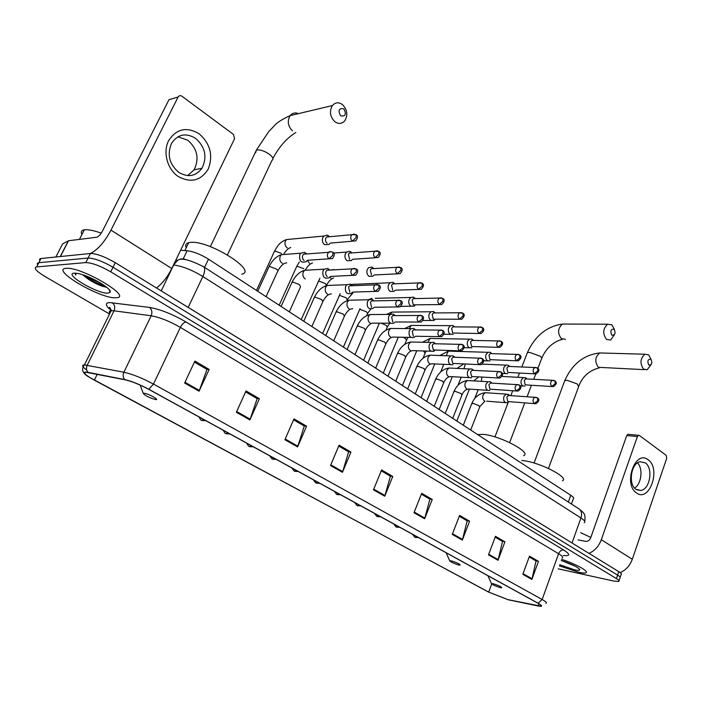 <?xml version="1.0" encoding="UTF-8"?>
<svg xmlns="http://www.w3.org/2000/svg" width="702" height="702" viewBox="0 0 702 702"><rect width="100%" height="100%" fill="white"/><g stroke="black" fill="none" stroke-linecap="round" stroke-linejoin="round"><path stroke-width="1.05" d="M180.607 250.281L187.127 250.746C193.559 251.535 200.675 254.335 208.476 259.152L570.779 495.287C573.525 497.121 574.341 498.376 573.244 499.034L571.446 504.027M91.708 278.94L100.053 282.73L91.708 278.94M620.173 577.246L621.077 574.605C621.954 574.148 621.2 573.174 618.804 571.674L115.286 262.68C104.844 256.66 96.543 253.597 90.382 253.501L40.69 258.529L39.54 259.196L39.83 260.758M619.91 578.036C620.779 577.588 620.015 576.623 617.62 575.131L113.004 267.251C102.545 261.241 94.235 258.178 88.083 258.038L38.513 262.732L37.276 263.952L37.662 264.926L37.364 263.382L38.513 262.732L88.083 258.038C94.235 258.178 102.545 261.241 113.004 267.251L617.62 575.131C620.015 576.623 620.779 577.588 619.91 578.036L618.997 580.694M110.495 309.389L111.048 309.714M578.632 572.253C582.248 573.043 584.634 573.227 585.793 572.806C589.741 571.7 575.816 563.89 561.653 559.354C575.816 563.89 589.741 571.7 585.793 572.806C584.634 573.227 582.248 573.043 578.632 572.253L559.345 565.812L578.632 572.253M115.769 297.753L116.532 297.701C132.941 297.095 80.906 266.391 66.128 268.322L66.032 268.331C49.895 269.384 100.79 299.113 115.769 297.753L116.532 297.701C132.941 297.095 80.906 266.391 66.128 268.322L66.032 268.331C49.895 269.384 100.79 299.113 115.769 297.753M508.029 599.657L488.706 592.084L94.349 380.159C85.741 375.359 82.968 372.727 86.013 372.253L124.956 379.773C131.765 381.344 139.637 384.503 148.57 389.241L537.837 603.15C540.909 604.87 541.926 605.879 540.891 606.159L508.029 599.657M508.257 599.78L538.302 606.028C542.804 606.835 542.743 605.896 538.109 603.22L148.806 389.268C139.645 384.406 131.572 381.168 124.596 379.554L87.925 372.314C82.862 371.516 83.011 372.99 88.373 376.728L488.46 592.023L508.257 599.78M558.257 568.848L613.82 581.089L618.734 581.467C619.594 581.037 618.831 580.08 616.435 578.597L110.723 271.823C100.237 265.839 91.918 262.759 85.776 262.592L36.636 266.909C33.319 267.874 36.1 271.069 44.981 276.5L109.547 314.022M284.898 439.742L293.989 418.883L306.563 426.211L297.613 446.937L284.898 439.742M236.363 412.293L245.998 390.917L259.389 398.718L249.903 419.954L236.363 412.293M184.626 383.029L194.866 361.109L209.143 369.427L199.078 391.198L184.626 383.029M413.978 512.75L421.7 493.313L432.248 499.464L424.64 518.778L413.978 512.75M452.263 534.406L459.599 515.4L469.577 521.217L462.346 540.101L452.263 534.406M488.495 554.896L495.472 536.31L504.922 541.821L498.043 560.293L488.495 554.896M522.832 574.315L529.483 556.133L538.452 561.363L531.888 579.44L522.832 574.315M330.51 465.54L339.101 445.173L350.947 452.079L342.479 472.306L330.51 465.54M373.464 489.829L381.598 469.945L392.769 476.447L384.749 496.217L373.464 489.829M392.769 476.447L390.163 476.026M381.239 470.831L390.417 476.175L384.749 496.217M350.947 452.079L348.376 451.711M338.715 446.086L348.622 451.851L342.479 472.306M538.452 561.363L535.758 560.775M529.185 556.949L536.03 560.933L531.888 579.44M504.922 541.821L502.246 541.268M495.156 537.144L502.518 541.426L498.043 560.293M469.577 521.217L466.918 520.7M459.266 516.251L467.181 520.858L462.346 540.101M432.248 499.464L429.615 498.99M421.358 494.182L429.87 499.14L424.64 518.778M209.143 369.427L206.757 369.278M194.401 362.092L206.976 369.41L199.078 391.198M259.389 398.718L256.932 398.482M245.568 391.865L257.16 398.613L249.903 419.954M306.563 426.211L304.054 425.903M293.576 419.814L304.291 426.044L297.613 446.937M559.74 564.715L574.543 569.831C578.044 570.568 579.782 570.507 579.738 569.638C577.79 567.005 571.621 563.969 561.24 560.512M561.67 560.652L575.043 566.128M590.83 537.442L580.668 532.678M648.043 459.731C661.293 468.331 649.561 502.79 636.565 492.979C622.867 484.485 635.205 449.245 648.043 459.731M636.073 489.399L640.926 490.452C650.087 489.25 653.404 467.962 645.252 462.837L640.04 461.758C630.984 463.215 627.895 484.529 636.073 489.399M637.521 462.899C643.278 468.559 641.488 484.029 634.599 488.083M620.164 572.586C625.859 570.129 629.905 565.689 632.3 559.275L666.724 458.274L666.18 455.335L639.408 435.477L638.522 435.301L637.39 436.583L626.746 435.556L590.733 537.732C589.592 540.303 587.925 541.523 585.722 541.374L578.097 539.917M589.013 553.395C594.726 550.789 598.832 546.235 601.316 539.715L637.39 436.583M626.746 435.556L627.878 434.292L628.588 434.354M650.894 359.161C647.806 359.178 647.112 361.144 648.806 365.058C651.895 365.031 652.588 363.066 650.894 359.161M650.824 365.005L647.165 369.761L643.585 369.129C639.733 363.443 640.189 358.476 644.954 354.22L648.639 354.852L651.035 359.284M493.173 583.704L491.47 583.608C492.699 584.854 495.673 586.196 500.386 587.635L501.518 587.855C502.211 587.135 499.429 585.758 493.173 583.704M562.39 480.765C569.98 477.957 540.145 462.416 523.56 460.688L521.797 460.503M614.057 329.133C610.766 329.071 610.029 331.081 611.846 335.17C615.127 335.223 615.865 333.204 614.057 329.133M614.373 334.775L610.67 340.049L606.528 339.435C602.5 333.757 602.869 328.676 607.625 324.201L611.881 324.807L614.461 329.554M451.298 560.854L449.692 560.801C450.982 562.153 454.08 563.566 458.968 565.049L459.924 565.224C460.723 564.452 457.844 562.995 451.298 560.854M523.622 455.659C532.125 452.729 500.315 435.775 483.406 434.389L477.597 434.547M343.822 108.828C338.908 108.038 337.837 110.372 340.61 115.83C345.516 116.602 346.586 114.268 343.822 108.828M334.775 121.63C329.984 116.646 329.194 111.293 332.406 105.554C335.372 102.255 338.759 101.965 342.558 104.677C347.358 109.793 348.078 115.189 344.717 120.867C341.813 123.982 338.496 124.228 334.775 121.63M144.112 393.252L143.269 393.366C144.831 395.48 148.798 397.516 155.16 399.473L155.651 399.552C160.293 400.193 148.14 393.541 144.112 393.252M241.699 274.201C258.441 271.147 208.24 239.698 190.207 242.418L188.689 242.681C185.872 243.462 185.047 245.173 186.214 247.824M526.114 378.229L523.376 377.579L521.384 379.852C520.621 382.397 521.042 384.398 522.639 385.846L524.921 386.135M527.184 378.957L525.719 378.878L524.271 380.528L525.184 384.863L551.956 386.556M508.836 365.786L507.844 365.084L505.896 365.119L503.957 367.365C503.176 369.936 503.615 371.972 505.256 373.455L507.695 373.727M509.863 366.47L508.274 366.4L506.862 368.032L507.8 372.429L534.512 373.841M491.075 353.001L490.014 352.246L487.943 352.316L486.047 354.528C485.249 357.134 485.696 359.196 487.39 360.714L489.996 360.977M490.014 352.246L491.83 353.527L490.338 353.58L488.978 355.186L489.935 359.661L516.575 360.775M472.832 339.856L471.674 339.04L469.462 339.171L467.646 341.339C466.821 343.971 467.286 346.068 469.024 347.63L471.814 347.859M471.674 339.04L473.49 340.321L471.902 340.417L470.586 341.988L471.577 346.534L498.122 347.323M454.071 326.351L452.808 325.465L450.465 325.658L448.718 327.773C447.876 330.44 448.35 332.572 450.131 334.17L453.132 334.371M452.808 325.465L454.624 326.737L452.939 326.878L451.667 328.413L452.693 333.038L479.133 333.485M434.784 312.46L433.406 311.495L430.905 311.767L429.238 313.812C428.378 316.514 428.869 318.682 430.703 320.323L433.924 320.481L434.994 319.507M433.406 311.495L435.214 312.759L433.415 312.952L432.213 314.443L433.266 319.147L459.582 319.234M414.935 298.166L413.417 297.122L410.758 297.472L409.196 299.456C408.318 302.185 408.818 304.387 410.714 306.072L414.162 306.177L415.189 305.203M413.417 297.122L415.233 298.376L413.32 298.631L412.179 300.07L413.276 304.852L439.443 304.563M394.498 283.459L392.839 282.309L390.014 282.774L388.566 284.661C387.653 287.425 388.18 289.672 390.128 291.4L393.831 291.444L394.805 290.461M392.839 282.309L394.647 283.564L392.62 283.898L391.558 285.266L392.69 290.137M372.683 267.594L371.621 267.058L368.638 267.655L367.313 269.428C366.374 272.227 366.918 274.508 368.919 276.29L372.902 276.255L373.824 275.272M371.621 267.058L373.438 268.304L371.288 268.726L370.323 270.016L371.481 274.982M350.939 251.921L349.754 251.342L346.604 252.079L345.402 253.729C344.445 256.563 345.007 258.889 347.069 260.714L351.342 260.582L352.211 259.6M349.754 251.342L351.57 252.58L349.298 253.106L348.429 254.308L349.631 259.354M328.527 235.767L327.185 235.135L323.876 236.039L322.823 237.548C321.841 240.409 322.411 242.778 324.543 244.656L329.124 244.419L329.931 243.436M327.185 235.135L329.01 236.355L326.623 237.013L325.86 238.101C325.149 240.172 325.561 241.892 327.106 243.252M508.827 394.814L506.01 394.112L503.922 396.454C503.115 400.807 504.308 402.913 507.502 402.79M509.863 395.568L508.336 395.463L506.826 397.156L507.757 401.535L534.389 403.624M491.093 382.441L490.171 381.748L488.074 381.721L486.03 384.038C485.214 388.522 486.477 390.663 489.821 390.452M492.084 383.152L490.426 383.055L488.952 384.731L489.917 389.18L516.47 390.988M472.876 369.726L471.867 368.98L469.62 368.989L467.646 371.27C466.821 375.912 468.164 378.071 471.656 377.773M471.867 368.98L473.631 370.296L472.016 370.305L470.586 371.963L471.577 376.483L498.034 377.983M454.133 356.66L453.044 355.844L450.649 355.914L448.736 358.152C447.911 362.943 449.333 365.137 452.992 364.715M453.044 355.844L454.799 357.16L453.071 357.204L451.693 358.827L452.711 363.417L479.062 364.61M434.871 343.217L433.687 342.33L431.116 342.462L429.291 344.647C428.466 349.614 429.966 351.825 433.801 351.29L434.933 350.333M433.687 342.33L435.424 343.638L433.582 343.734L432.257 345.314L433.309 349.982L459.529 350.833M415.04 329.396L413.75 328.422L411.003 328.633L409.275 330.747C408.45 335.907 410.047 338.136 414.057 337.451L415.145 336.495M413.75 328.422L415.487 329.721L413.504 329.87L412.25 331.405L413.346 336.161M394.638 315.163L393.217 314.101L390.286 314.408L388.662 316.435C387.855 321.797 389.549 324.052 393.752 323.201L394.787 322.244M393.217 314.101L394.945 315.391L392.839 315.61L391.655 317.085L392.787 321.92M373.631 300.517L372.06 299.35L368.936 299.763L367.436 301.702C366.637 307.274 368.445 309.547 372.841 308.511L373.824 307.546M372.06 299.35L373.789 300.632L371.533 300.93L370.445 302.334L371.604 307.257M352.202 285.714L350.254 284.152L346.928 284.696L345.56 286.513C344.787 292.322 346.709 294.612 351.316 293.366L352.237 292.392M350.254 284.152L351.974 285.424L349.578 285.819L348.578 287.136L349.78 292.146M329.826 270.086L327.755 268.471L324.227 269.182L323.008 270.858C322.271 276.921 324.315 279.212 329.133 277.729L329.993 276.755M327.755 268.471L329.475 269.735L326.93 270.244L326.044 271.463C325.333 273.543 325.746 275.245 327.281 276.57M306.748 253.957L304.536 252.299L300.807 253.194L299.745 254.703C299.061 261.039 301.228 263.338 306.265 261.592L307.064 260.618M304.536 252.299L306.248 253.554L303.562 254.194L302.79 255.3C302.062 257.406 302.492 259.143 304.08 260.503M199.157 133.792C210.258 143.656 213.311 155.353 208.327 168.892C200.921 180.818 190.856 183.327 178.106 176.421C167.287 169.094 162.706 152.202 168.577 140.733C176.404 128.764 186.6 126.448 199.157 133.792M178.817 172.394C188.057 177.72 195.77 176.351 201.948 168.278C207.406 157.072 205.3 147.095 195.63 138.355C185.872 132.546 177.843 134.196 171.551 143.322C166.9 154.589 169.322 164.277 178.817 172.394M177.939 136.776L187.803 140.216C197.411 148.859 199.508 158.731 194.085 169.823L187.653 175.614M156.511 287.978C162.487 283.354 167.576 276.869 171.771 268.533L234.556 138.75L233.459 134.433L181.958 96.235C180.361 95.27 179.08 95.525 178.115 97.008L168.945 99.754L102.343 231.291C100.447 234.714 98.561 236.697 96.683 237.25L68.542 240.751L60.442 256.528M90.453 253.492C97.701 249.833 104.545 242.058 110.977 230.151L178.106 97.016M168.945 99.754L172.376 98.728M55.862 256.985L62.61 243.892L68.542 240.751L60.433 256.528M101.255 233.152C93.726 230.484 88.119 229.361 84.442 229.791L84.345 229.8C81.397 230.309 80.598 231.862 81.959 234.477M107.994 293.146L110.135 292.234C112.601 288.987 89.637 275.517 77.975 273.499L74.289 273.157C62.864 273.622 97.745 294.129 107.994 293.146M75.114 273.139L75.579 275.096L76.167 273.218M82.845 274.815C88.083 279.624 94.551 283.424 102.238 286.214L106.292 287.206M75.579 275.096L75.175 273.139M102.764 284.424L88.531 276.948M105.642 286.46L104.194 285.977C97.841 283.696 91.418 280.212 84.924 275.535M568.348 502.027L570.779 495.287M204.563 267.383L208.476 259.152M183.196 258.898L187.127 250.746M618.804 571.674L616.435 578.597M41.014 258.485L36.653 266.909L41.006 258.485M90.382 253.501L85.776 262.592M115.286 262.68L110.723 271.823M584.222 522.683C585.635 521.893 584.547 520.314 580.949 517.953L572.042 542.944L573.244 543.717M578.483 508.573L579.475 509.204C581.651 511.249 582.142 514.171 580.949 517.953L202.86 276.5C192.146 270.007 182.423 266.172 173.701 264.987L161.197 290.856M175.877 260.056L177.843 260.214L173.499 264.97M202.966 266.365L203.747 266.857C205.221 268.655 204.931 271.867 202.86 276.5L188.197 307.379L572.033 542.971M185.89 306.011L188.18 307.415M584.74 521.393C585.907 512.925 583.143 512.706 579.475 509.204L203.747 266.857C190.119 259.863 181.485 257.652 177.843 260.214C180.589 258.573 183.354 258.424 186.135 259.766M488.706 592.084L491.725 583.967M111.17 310.486C105.344 305.589 104.817 302.948 109.582 302.562L149.403 307.406C160.179 309.257 172.376 314.101 185.995 321.946L563.662 549.999C570.463 554.404 570.366 556.23 563.355 555.475M87.925 372.314C86.302 370.244 86.065 367.883 87.206 365.224L114.049 310.81L111.188 310.705C109.258 310.951 108.801 311.881 109.81 313.496M148.806 389.268L153.475 384.073L542.155 599.508L538.109 603.22M124.596 379.554C122.973 377.422 122.745 374.973 123.903 372.218C132.441 374.148 142.295 378.097 153.475 384.073L180.37 327.386C169.498 321.174 159.766 317.304 151.176 315.777L114.049 310.81C115.347 307.467 114.751 304.773 112.25 302.72M562.118 558.046C563.487 557.441 562.311 555.993 558.59 553.711L542.155 599.508C545.972 601.667 547.235 602.939 545.937 603.316M86.706 370.015C82.301 366.795 81.537 365.093 84.415 364.908L123.903 372.218L151.176 315.777C152.51 312.311 151.913 309.521 149.403 307.406M563.662 549.999C561.451 549.841 559.757 551.079 558.59 553.711L180.37 327.386C182.116 324.087 183.994 322.271 185.995 321.946M94.349 380.159L97.218 374.289M538.03 605.896L538.811 603.711M373.745 489.154L384.986 495.515M414.241 512.083L424.859 518.094M452.518 533.757L462.557 539.434M488.732 554.255L498.236 559.643M523.06 573.692L532.072 578.799M330.809 464.838L342.734 471.595M285.205 439.022L297.885 446.209M236.697 411.556L250.202 419.208M184.977 382.283L199.386 390.435M601.316 539.715L632.3 559.275M602.553 353.036L599.736 352.957C594.989 357.046 594.541 361.828 598.394 367.313L644.401 369.656M564.417 381.537L564.75 380.659L567.058 380.282L577.351 384.012L578.606 386.705L548.464 468.445M565.751 324.061L562.442 324.052C557.704 328.352 557.353 333.231 561.372 338.697L565.496 339.294M526.93 353.738L527.325 352.729L529.448 352.343L540.005 356.151C541.751 357.511 542.207 358.52 541.374 359.178L537.872 368.392M255.651 152.711L256.388 150.114L256.976 149.938C260.547 149.623 264.68 151.062 269.366 154.247C273.008 157.187 273.877 159.222 271.964 160.372L227.457 254.835M298.42 113.636C295.2 112.311 292.453 112.969 290.18 115.593C287.048 121.077 287.829 126.184 292.532 130.897M412.53 534.292L414.654 537.118L417.55 537.048M553.58 380.291L552.298 380.3L554.992 380.932L555.282 383.599L551.754 386.425L553.413 386.644C556.598 384.284 557.125 382.379 554.992 380.932L554.589 380.659M481.826 377.114L481.397 381.335M525.719 378.878L552.298 380.3C550.228 382.107 550.052 384.152 551.754 386.425M393.778 523.99L395.928 526.851L398.806 526.754M536.179 367.506L534.792 367.532L537.6 368.146L537.864 370.832L534.319 373.718L536.091 373.92C539.224 371.472 539.733 369.55 537.6 368.146L537.206 367.874M457.95 385.38L461.223 377.193M465.321 364.022L463.952 368.725M508.274 366.4L534.792 367.532C532.739 369.392 532.581 371.446 534.319 373.718M374.508 513.399L376.684 516.303L379.554 516.172M518.278 354.352L516.795 354.413L519.726 355.001L519.954 357.704L516.382 360.644L518.278 360.837C521.358 358.292 521.84 356.344 519.726 355.001L519.331 354.738M440.733 371.937L443.295 365.602L442.883 364.277M450.719 351.193L448.359 351.114L446.103 355.747M490.338 353.58L516.795 354.413C514.75 356.309 514.61 358.389 516.382 360.644M354.703 502.518L356.906 505.458L359.766 505.3M499.868 340.83L498.271 340.926L501.333 341.479L501.535 344.199L497.937 347.2L499.973 347.376C502.983 344.735 503.439 342.769 501.333 341.479L500.947 341.225M423.008 358.283L425.105 353.176L423.525 350.974M432.599 338.496L430.054 338.452L427.851 342.392M471.902 340.417L498.271 340.926C496.244 342.866 496.138 344.963 497.937 347.2M334.345 491.33L336.574 494.313L339.426 494.12M480.923 326.913L479.203 327.044L482.406 327.571L482.572 330.3L478.948 333.362L481.133 333.511C484.143 330.958 484.564 328.975 482.406 327.571L482.02 327.308M404.773 344.375L406.423 340.4L405.563 338.61L403.123 337.267M413.996 325.465L411.24 325.447L409.187 328.615M452.939 326.878L479.203 327.044C477.202 329.036 477.123 331.142 478.948 333.362M313.399 479.817L315.663 482.844L318.497 482.616M461.416 312.583L459.556 312.767L462.916 313.241L463.057 315.988L459.406 319.12L461.749 319.234C464.601 316.444 464.987 314.443 462.916 313.241L462.548 312.987M386.012 330.168L387.223 327.29L386.328 325.395L381.089 323.166M379.431 323.157L379.089 323.833M394.875 312.065L391.9 312.092L390.128 314.408M433.415 312.952L459.556 312.767C457.599 314.803 457.546 316.918 459.406 319.12M291.848 467.98L294.147 471.042L296.964 470.788M441.321 297.823L439.32 298.06L442.848 298.49L442.944 301.246L439.276 304.449L441.795 304.528C444.55 301.658 444.901 299.649 442.848 298.49L442.479 298.245M366.707 315.654L367.497 313.803L366.549 311.811L360.266 309.459L359.275 310.258M375.219 298.297L410.758 297.472M413.32 298.631L439.32 298.06C437.407 300.149 437.39 302.272 439.276 304.449M269.665 455.791L271.999 458.897L274.798 458.608M420.612 282.616L418.462 282.924L422.165 283.283L422.227 286.056L418.532 289.329L421.244 289.364C423.894 286.416 424.201 284.389 422.165 283.283L421.805 283.046M346.832 300.816L347.218 299.947L346.218 297.85L339.856 295.472L338.908 296.297M355.01 284.143L351.123 284.617M392.62 283.898L418.462 282.924C416.602 285.047 416.628 287.188 418.532 289.329M246.814 443.234C248.034 445.621 248.824 446.674 249.192 446.393L251.965 446.06M399.262 266.935L396.955 267.322L400.851 267.611L400.868 270.393L397.148 273.745L400.061 273.719C402.588 270.674 402.851 268.647 400.851 267.611L400.5 267.374M326.518 285.6L325.298 283.476L318.857 281.081L317.945 281.932M334.222 269.577L330.151 270.068M329.756 277.088L330.984 278.211M371.288 268.726L396.955 267.322C395.156 269.489 395.226 271.63 397.148 273.745M223.28 430.3C224.491 432.695 225.298 433.766 225.693 433.511L228.44 433.134M377.246 250.763L374.763 251.246L378.861 251.448L378.834 254.238L375.096 257.669L378.22 257.581C380.624 254.475 380.835 252.43 378.861 251.448L378.518 251.219M303.764 268.69L297.253 266.269L296.384 267.146M307.362 260.407L309.477 263.311M349.298 253.106L374.763 251.246C373.043 253.457 373.148 255.598 375.096 257.669M199.008 416.962C200.219 419.375 201.044 420.472 201.474 420.235L204.194 419.814M354.519 234.082L351.86 234.67L356.177 234.775L356.098 237.574L352.334 241.084L355.695 240.909C357.95 237.715 358.117 235.67 356.177 234.775L355.844 234.547M290.795 239.154L286.442 239.566C284.257 242.471 284.477 245.217 287.109 247.824L287.346 247.973M281.607 253.466L275.008 251.018L274.175 251.921M326.623 237.013L351.86 234.67C350.219 236.916 350.377 239.057 352.334 241.084M536.152 397.314L534.827 397.306L537.486 397.92L537.785 400.693L534.24 403.536L535.907 403.738C539.162 401.377 539.689 399.438 537.486 397.92L537.065 397.648M470.682 430.045L479.677 407.055L478.948 405.607L472.911 403.317L471.674 403.913M487.267 392.822L485.152 392.681L483.081 394.98C482.283 397.648 482.783 399.666 484.555 401.026M508.336 395.463L534.827 397.306C532.678 399.148 532.485 401.219 534.24 403.536M518.278 384.599L516.847 384.617L519.629 385.214L519.901 388.004L516.33 390.9L518.111 391.093C521.323 388.636 521.823 386.67 519.629 385.214L519.217 384.942M452.702 418.322L461.907 395.129L461.144 393.594L455.036 391.286L453.834 391.918M469.577 380.642L467.286 380.51L465.259 382.783C464.452 385.486 464.961 387.53 466.777 388.926M490.426 383.055L516.847 384.617C514.706 386.504 514.54 388.601 516.33 390.9M499.894 371.525L498.35 371.569L501.254 372.139L501.5 374.947L497.902 377.904L499.824 378.08C503.036 375.719 503.509 373.736 501.254 372.139L500.851 371.876M434.222 406.282L443.646 382.88L442.848 381.265L436.67 378.931L435.503 379.589M451.404 368.138L448.92 368.023L446.955 370.252C446.13 372.99 446.647 375.07 448.525 376.5M472.016 370.305L498.35 371.569C496.226 373.508 496.077 375.614 497.902 377.904M480.975 358.073L479.308 358.152L482.353 358.687L482.555 361.512L478.939 364.531L481.002 364.689C484.073 362.074 484.52 360.073 482.353 358.687L481.949 358.424M415.242 393.91L424.894 370.287L424.052 368.585L417.795 366.225L416.672 366.918M432.73 355.282L430.045 355.186L428.15 357.379C427.299 360.144 427.834 362.258 429.756 363.724M453.071 357.204L479.308 358.152C477.202 360.135 477.079 362.258 478.939 364.531M461.495 344.217L459.696 344.34L462.89 344.84L463.066 347.674L459.415 350.763L461.635 350.895C464.627 348.183 465.049 346.165 462.89 344.84L462.495 344.585M395.726 381.195L405.607 357.353L404.729 355.563L398.394 353.176L397.306 353.896M413.539 342.067L410.617 342.006L408.801 344.147C407.932 346.937 408.485 349.087 410.468 350.596M433.582 343.734L459.696 344.34C457.625 346.376 457.528 348.517 459.415 350.763M441.426 329.949L439.487 330.124L442.848 330.581L442.98 333.424L439.312 336.583L441.707 336.679C444.603 333.862 444.98 331.827 442.848 330.581L442.453 330.326M375.649 368.111L385.784 344.05L384.854 342.155L378.448 339.75L377.395 340.505M393.796 328.483L390.628 328.457L388.908 330.528C388.013 333.353 388.592 335.547 390.628 337.092M413.504 329.87L439.487 330.124C437.451 332.204 437.399 334.363 439.312 336.583M420.752 315.251L418.655 315.488L422.192 315.882L422.288 318.743L418.594 321.972L421.174 322.025C423.973 319.156 424.306 317.111 422.192 315.882L421.814 315.637M355.001 354.65L365.382 330.361L364.408 328.369L357.915 325.93L356.906 326.72M373.49 314.505L370.051 314.531L368.445 316.514C367.523 319.384 368.111 321.604 370.208 323.201M392.839 315.61L418.655 315.488C416.672 317.62 416.655 319.779 418.594 321.972M399.438 300.096L397.174 300.403L400.903 300.737L400.956 303.615L397.244 306.906L400.017 306.914C402.702 303.94 402.992 301.886 400.903 300.737L400.526 300.491M333.748 340.795L344.392 316.286L343.357 314.18L336.793 311.714L335.828 312.539M352.597 300.123L348.859 300.202L347.376 302.097C346.428 304.993 347.034 307.257 349.192 308.898M371.533 300.93L397.174 300.403C395.252 302.58 395.279 304.747 397.244 306.906M377.457 284.468L375.017 284.863L378.948 285.109L378.957 288.004L375.219 291.374L378.211 291.312C380.765 288.25 381.002 286.188 378.948 285.109L378.58 284.872M311.863 326.535L322.78 301.79L321.692 299.57L315.04 297.078L314.119 297.929M331.081 285.31L327.027 285.468L325.675 287.241C324.701 290.18 325.333 292.488 327.553 294.164M349.578 285.819L375.017 284.863C373.166 287.083 373.236 289.259 375.219 291.374M354.773 268.339L352.141 268.84L356.291 268.989L356.247 271.893L352.492 275.342L355.721 275.21C358.134 272.086 358.327 270.016 356.291 268.989L355.94 268.761M289.312 311.837L300.526 286.864L299.368 284.521L292.629 282.002L291.751 282.88M308.906 270.051L304.528 270.305L303.317 271.946C302.325 274.912 302.974 277.264 305.265 278.992M326.93 270.244L352.141 268.84C350.377 271.104 350.491 273.271 352.492 275.342M331.344 251.693L328.518 252.308C329.589 251.439 331.046 251.456 332.897 252.351L332.809 255.265L329.027 258.801L332.502 258.564C334.757 255.37 334.889 253.299 332.897 252.351L332.564 252.123M266.076 296.692L277.588 271.481C278.44 271.086 278.027 270.261 276.36 269.006L269.533 266.453L268.699 267.365M286.056 254.326L281.327 254.694L280.273 256.177C279.256 259.178 279.922 261.574 282.283 263.355M303.562 254.194L328.518 252.308C326.851 254.607 327.018 256.774 329.027 258.801L307.511 260.275M110.977 230.151L171.771 268.533M60.275 256.546L68.357 240.804M102.185 284.196L102.685 284.38M111.872 310.661C109.17 308.266 108.52 307.213 109.942 307.502L111.188 310.705L84.415 364.908C81.046 369.147 82.362 373.087 88.373 376.728M540.891 606.159L541.145 605.457M579.519 569.173L579.738 569.638M640.926 490.452L636.881 489.882M627.878 434.292L638.522 435.301M599.289 367.848C589.39 370.384 582.599 376.386 578.922 385.837M534.055 463.022L564.75 380.659C572.2 364.04 583.862 354.808 599.736 352.957L644.954 354.22M491.47 583.608L487.89 575.701M562.399 339.303C553.062 341.83 546.182 348.122 541.76 358.187M521.84 366.979L527.325 352.729C535.021 335.916 546.726 326.351 562.442 324.052L607.625 324.201M494.936 436.925L508.222 402.386M510.819 395.63L512.697 390.742M517.874 377.29L519.48 373.113M449.692 560.801L446.139 552.764M509.643 442.585L524.745 402.895M527.07 396.77L531.423 385.345M533.722 379.308L535.723 374.043M295.849 132.459C286.767 138.118 279.124 146.771 272.911 158.406M210.381 246.656L256.388 150.114L268.936 131.3C275.728 125.009 274.64 122.832 290.18 115.593L332.406 105.554M143.269 393.366L140.146 385.082M188.689 242.681L184.88 250.579M415.242 537.416L418.506 537.574M456.827 421.016L469.445 389.101M502.018 376.456L523.376 377.579M478.65 376.939L473.815 380.888M474.657 398.692L478.202 389.68M520.252 385.854L522.911 386.012M527.035 378.878L525.201 377.579M396.507 527.149L399.815 527.307M439.162 409.503L452.316 376.702M482.151 364.127L505.896 365.119M463.715 363.961L457.02 368.401M502.263 373.464L505.519 373.622M509.67 366.374L507.844 365.084M377.264 516.593L380.616 516.751M443.515 365.058L443.875 364.32M421.033 397.683L434.757 363.926M439.873 355.537L448.359 351.114L487.943 352.316M483.573 360.731L487.653 360.889M357.476 505.747L360.881 505.914M425.342 352.597L426.167 351.053M402.413 385.547L416.76 350.763M422.367 342.269L430.054 338.452L469.462 339.171M464.171 347.657L469.278 347.797M337.135 494.594L340.593 494.761M406.677 339.803L408.125 337.355M383.274 373.078L398.297 337.179M404.536 328.58L411.24 325.447L450.465 325.658M444.006 334.24L450.386 334.327M316.216 483.116L319.735 483.301M387.495 326.649L389.759 323.192M363.61 360.266L379.37 323.157M386.433 314.426L391.9 312.092L430.905 311.767M422.99 320.481L430.949 320.481M294.691 471.314L298.262 471.507M367.787 313.136L371.139 308.538M343.392 347.086L359.994 308.678M372.007 298.376L368.208 299.78M400.886 306.37L410.942 306.221M272.525 459.169L276.167 459.362M347.525 299.245L352.852 293.085M322.595 333.529L340.189 293.69M350.868 284.45L390.014 282.774M418.699 289.443L395.375 290.163M249.71 446.656L253.422 446.858M326.684 284.959C328.659 281.248 330.984 278.905 333.661 277.939M301.193 319.585L319.945 278.167M397.306 273.85L374.368 274.956M226.193 433.766L229.984 433.976M305.537 269.682C307.625 266.084 309.942 263.847 312.469 262.96M279.168 305.23L296.735 266.365L299.298 262.057M333.608 253.045L346.604 252.079M375.245 257.774L352.729 259.266M201.965 420.48L205.826 420.709M283.994 253.641C286.179 250.289 288.417 248.245 290.725 247.516M256.476 290.435L274.552 251.105C277.659 246.077 278.984 242.515 286.442 239.566L323.876 236.039M352.483 241.19L330.423 243.076M479.87 406.563L484.924 401.202M463.285 425.228L471.867 403.413C474.447 397.297 478.869 393.717 485.152 392.681L506.01 394.112M486.653 401.193L505.414 402.632M509.749 395.507L507.976 394.173M462.118 394.603C463.706 390.988 466.014 389.136 469.015 389.048M445.235 413.46L454.045 391.391C456.756 385.187 461.179 381.563 467.286 380.51L488.074 381.721M469.041 389.075L487.557 390.303M491.944 383.073L490.171 381.748M443.875 382.327C445.691 378.501 448.043 376.588 450.93 376.588M426.684 401.368L435.731 379.027C438.645 372.709 443.05 369.041 448.92 368.023L469.62 368.989M450.956 376.623L469.199 377.632M425.131 369.708C427.141 365.698 429.545 363.724 432.344 363.785M407.616 388.943L416.909 366.33C419.98 359.924 424.35 356.212 430.045 355.186L450.649 355.914M432.379 363.82L450.324 364.601M405.87 356.739C408.037 352.553 410.503 350.517 413.259 350.614M388.022 376.167L397.569 353.273C400.57 346.946 404.922 343.181 410.617 342.006L431.116 342.462M413.285 350.649L430.896 351.202M386.056 343.401C388.355 339.075 390.882 336.96 393.638 337.057M367.857 363.031L377.676 339.847C380.712 333.52 385.029 329.721 390.628 328.457L411.003 328.633M393.673 337.1L410.907 337.399M439.408 336.644L415.716 336.258M365.681 329.686C368.138 325.175 370.735 322.981 373.473 323.104M347.113 349.508L357.204 326.035C360.284 319.708 364.566 315.874 370.051 314.531L390.286 314.408M373.499 323.139L390.33 323.192M418.673 322.025L395.34 321.981M344.708 315.575C347.218 310.951 349.886 308.678 352.729 308.74M325.754 335.591L336.144 311.811C339.259 305.493 343.497 301.623 348.859 300.202L368.936 299.763M397.306 306.95L374.359 307.265M323.122 301.044C325.667 296.314 328.422 293.945 331.379 293.945M303.755 321.253L314.452 297.165C317.611 290.856 321.806 286.951 327.027 285.468L346.928 284.696M375.263 291.4L352.746 292.093M281.098 306.484L292.111 282.081C295.314 275.772 299.456 271.841 304.528 270.305L324.227 269.182M352.518 275.359L330.475 276.43M277.974 270.665C281.046 265.409 283.959 262.82 286.732 262.89M257.731 291.26L269.085 266.532C272.341 260.223 276.421 256.274 281.327 254.694L300.807 253.194M201.948 168.278L194.085 169.823M168.954 99.737L178.115 97.008M84.345 229.8L79.44 239.4M109.179 289.707L110.135 292.234M102.238 286.214L104.194 285.977"/></g></svg>
